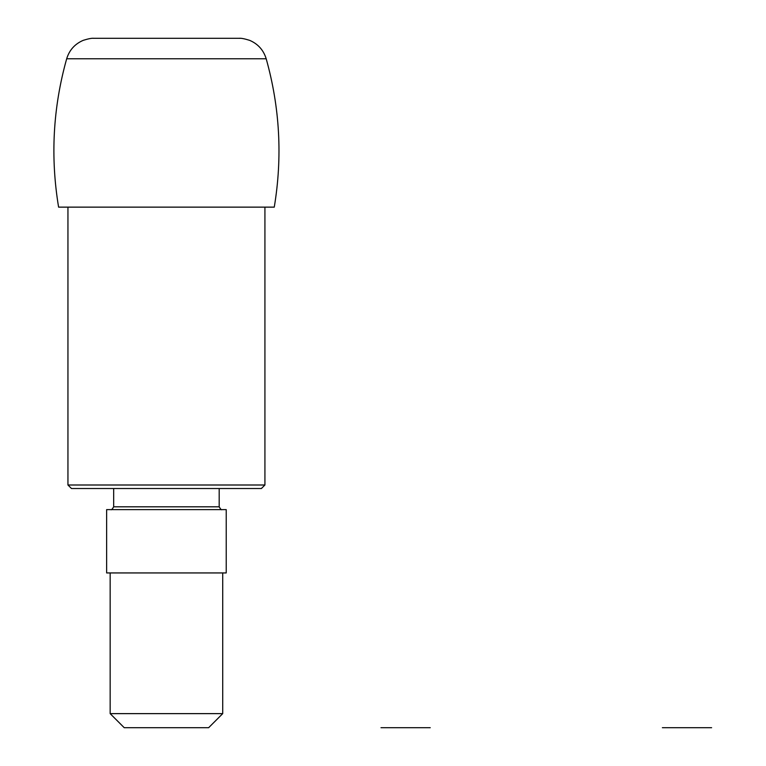 <?xml version="1.0" encoding="UTF-8"?>
<svg xmlns="http://www.w3.org/2000/svg" width="766" height="766" viewBox="0 0 766 766"><rect width="100%" height="100%" fill="white"/><g stroke="black" fill="none" stroke-linecap="round" stroke-linejoin="round"><path stroke-width="1.15" d="M58.599 207.136C50.288 157.078 52.978 107.623 66.68 58.762C52.978 107.623 50.288 157.078 58.599 207.136L274.266 207.136C282.587 157.078 279.887 107.623 266.185 58.762C263.504 50.058 257.979 43.911 249.601 40.33C244.536 38.75 241.041 38.07 239.116 38.3L93.749 38.3C91.824 38.07 88.329 38.75 83.264 40.33C74.886 43.911 69.361 50.058 66.68 58.762L266.185 58.762M222.714 713.634L110.16 713.634L124.226 727.7L208.639 727.7L222.714 713.634L222.714 572.939M166.433 572.939L226.229 572.939L226.229 509.62L106.637 509.62L106.637 572.939L166.433 572.939M264.921 485.002L67.944 485.002L71.468 488.517L261.397 488.517L264.921 485.002L264.921 207.136M239.116 38.3L240.141 38.319M93.213 38.31L93.749 38.3M380.989 727.7L405.616 727.7L380.989 727.7M430.233 727.7L405.616 727.7L430.233 727.7M662.379 727.7L686.997 727.7L662.379 727.7M711.624 727.7L686.997 727.7L711.624 727.7M110.859 509.62C111.329 510.175 112.267 509.237 113.674 506.814L219.191 506.814C220.598 509.237 221.537 510.175 222.006 509.62M110.16 713.634L110.16 572.939M219.191 506.814L219.191 488.517M113.674 506.814L113.674 488.517M67.944 485.002L67.944 207.136"/></g></svg>
